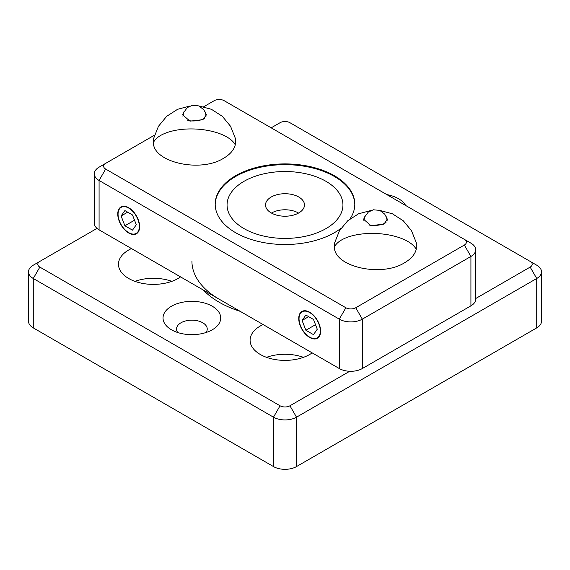 <?xml version="1.0" encoding="UTF-8"?>
<svg xmlns="http://www.w3.org/2000/svg" width="570" height="570" viewBox="0 0 570 570"><rect width="100%" height="100%" fill="white"/><g stroke="black" fill="none" stroke-linecap="round" stroke-linejoin="round"><path stroke-width="0.85" d="M386.809 194.598A28.849 16.658 180 0 1 398.523 198.702A28.849 16.658 180 0 1 405.641 205.471M171.477 329.788L171.477 329.788A28.849 16.658 180 0 1 171.477 306.233A28.849 16.658 180 0 1 212.275 306.233A28.849 16.658 180 0 1 212.275 329.788A28.849 16.658 180 0 1 171.477 329.788M177.776 332.545A15.354 8.864 180 0 1 176.522 329.025A15.354 8.864 180 0 1 185.998 320.839A15.354 8.864 180 0 1 202.735 322.762A15.354 8.864 180 0 1 207.231 329.025A15.354 8.864 180 0 1 205.977 332.545M312.168 352.887A34.905 20.149 180 0 1 260.319 354.483A34.905 20.149 180 0 1 250.095 340.24A34.905 20.149 180 0 1 263.091 324.551M266.532 357.333A34.905 20.149 180 0 1 303.468 357.333M180.548 276.892A34.905 20.149 180 0 1 128.699 278.495A34.905 20.149 180 0 1 118.475 264.245A34.905 20.149 180 0 1 131.471 248.556M134.912 281.345A34.905 20.149 180 0 1 171.848 281.345M349.702 371.277L289.938 405.783A6.983 4.033 180 0 1 280.062 405.783L39.85 267.095A6.983 4.033 180 0 1 39.85 261.395L97.014 228.392M271.178 127.837L280.062 122.707A6.983 4.033 180 0 1 289.938 122.707L536.726 265.192A16.288 9.405 180 0 1 541.5 271.847A16.288 9.405 180 0 1 536.726 278.495L296.514 417.176A16.288 9.405 180 0 1 273.486 417.176L33.274 278.495A16.288 9.405 180 0 1 28.5 271.847A16.288 9.405 180 0 1 33.274 265.192L39.85 261.395M536.726 265.192L530.15 261.395A6.983 4.033 180 0 1 530.15 267.095L475.686 298.538M28.5 271.847L28.5 321.238A16.288 9.405 0 0 0 33.274 327.892L273.486 466.574A16.288 9.405 0 0 0 296.514 466.574L536.726 327.892A16.288 9.405 0 0 0 541.5 321.238L541.5 271.847M139.636 226.675A15.468 8.928 60 0 1 136.429 233.75A15.468 8.928 60 0 1 124.509 229.61A15.468 8.928 60 0 1 117.762 214.042A15.468 8.928 60 0 1 120.961 206.967A15.468 8.928 60 0 1 132.881 211.107A15.468 8.928 60 0 1 139.636 226.675M320.618 331.163A15.468 8.928 60 0 1 317.412 338.245A15.468 8.928 60 0 1 305.492 334.098A15.468 8.928 60 0 1 298.744 318.537A15.468 8.928 60 0 1 301.943 311.455A15.468 8.928 60 0 1 313.863 315.595A15.468 8.928 60 0 1 320.618 331.163M341.117 228.178A69.804 40.299 180 0 1 334.362 232.71A69.804 40.299 180 0 1 258.288 241.445A69.804 40.299 180 0 1 215.196 204.21A69.804 40.299 180 0 1 235.638 175.717A69.804 40.299 180 0 1 311.712 166.974A69.804 40.299 180 0 1 354.804 204.21A69.804 40.299 180 0 1 350.044 218.844M470.92 243.155L464.336 239.357L470.92 243.155A16.288 9.405 180 0 1 475.686 249.803A16.288 9.405 180 0 1 470.92 256.457L362.328 319.15A16.288 9.405 180 0 1 339.293 319.15L99.08 180.462A16.288 9.405 180 0 1 94.314 173.814A16.288 9.405 180 0 1 99.08 167.167L154.52 135.154M203.711 106.754L214.256 100.669A6.983 4.033 180 0 1 224.124 100.669L464.336 239.357A6.983 4.033 180 0 1 464.336 245.057L355.744 307.75A6.983 4.033 180 0 1 345.876 307.75L105.664 169.062A6.983 4.033 180 0 1 105.664 163.362L99.08 167.167M94.314 173.814L94.314 223.212A16.288 9.405 0 0 0 99.08 229.86L339.293 368.541A16.288 9.405 0 0 0 362.328 368.541L470.92 305.848A16.288 9.405 0 0 0 475.686 299.2L475.686 249.803M190.074 105.97L177.569 109.312L166.682 116.316L158.453 126.305L153.672 138.325L153.38 142.7C153.437 162.478 200.619 172.966 223.632 158.239C230.009 154.499 233.885 150.038 235.268 144.858L235.346 138.325L230.565 126.305L222.336 116.316L211.449 109.312L198.944 105.97M204.922 111.535L206.376 114.819L202.899 119.664L189.967 121.146L182.642 114.819L184.096 111.535M371.056 210.458L358.551 213.8L347.664 220.804L339.435 230.793L334.654 242.813L334.362 247.188C334.419 266.967 381.601 277.455 404.615 262.727C410.991 258.987 414.867 254.526 416.25 249.346L416.328 242.813L411.547 230.793L403.318 220.804L392.431 213.8L379.926 210.458M385.904 216.023L387.358 219.308L383.881 224.153L370.949 225.642L363.624 219.308L365.078 216.023M271.455 213.059A18.988 10.958 180 0 1 298.423 212.988A18.988 10.958 180 0 1 298.545 213.059M128.699 208.071A15.048 8.685 60 0 1 139.337 226.504A15.048 8.685 60 0 1 128.699 232.645L128.699 232.645A15.048 8.685 60 0 1 118.061 214.22A15.048 8.685 60 0 1 128.699 208.071M136.294 224.744L132.496 214.954L124.901 210.565L121.097 215.973L124.901 225.763L132.496 230.152L136.294 224.744M121.097 215.973L127.68 212.175M124.901 225.763L134.534 220.205M309.681 312.567A15.048 8.685 60 0 1 320.319 330.992A15.048 8.685 60 0 1 309.681 337.134L309.681 337.134A15.048 8.685 60 0 1 299.043 318.708A15.048 8.685 60 0 1 309.681 312.567M317.276 329.232L313.479 319.442L305.876 315.053L302.079 320.461L305.876 330.251L313.479 334.64L317.276 329.232M302.079 320.461L308.662 316.663M305.876 330.251L315.516 324.693M325.969 181.317A57.941 33.452 0 0 0 262.827 174.064A57.941 33.452 0 0 0 227.06 204.972A57.941 33.452 0 0 0 244.031 228.62A57.941 33.452 0 0 0 307.173 235.873A57.941 33.452 0 0 0 342.94 204.972A57.941 33.452 0 0 0 325.969 181.317A57.941 33.452 0 0 0 262.827 174.064A57.941 33.452 0 0 0 227.06 204.972A57.941 33.452 0 0 0 244.031 228.62A57.941 33.452 0 0 0 307.173 235.873A57.941 33.452 0 0 0 342.94 204.972A57.941 33.452 0 0 0 325.969 181.317M298.78 197.013A19.487 11.25 180 0 1 304.487 204.972A19.487 11.25 180 0 1 292.46 215.367A19.487 11.25 180 0 1 271.22 212.923A19.487 11.25 180 0 1 265.513 204.972A19.487 11.25 180 0 1 277.54 194.577A19.487 11.25 180 0 1 298.78 197.013M215.196 204.587A69.804 40.299 180 0 1 258.595 167.666A69.804 40.299 180 0 1 334.362 176.472A69.804 40.299 180 0 1 354.804 204.587M203.39 290.08A93.074 53.737 0 0 0 219.186 302.243A93.074 53.737 0 0 0 240.248 311.363M219.186 299.2A93.074 53.737 180 0 1 191.926 261.203M280.062 405.783L273.486 417.176L273.486 466.574M39.85 267.095L33.274 278.495L33.274 327.892M296.514 466.574L296.514 417.176L289.938 405.783M530.15 267.095L536.726 278.495L536.726 327.892M464.336 245.057L470.92 256.457L470.92 305.848M355.744 307.75L362.328 319.15L362.328 368.541M345.876 307.75L339.293 319.15L339.293 368.541M105.664 169.062L99.08 180.462L99.08 229.86M153.38 142.7A41.881 18.618 -177.4 0 1 166.226 132.867A41.881 18.618 2.6 0 1 235.268 144.858M187.836 120.484A11.635 4.197 -3.2 0 0 205.001 118.026M334.362 247.188A41.881 18.618 -177.4 0 1 347.208 237.355A41.881 18.618 2.6 0 1 416.25 249.346M368.819 224.972A11.635 4.197 -3.2 0 0 385.983 222.514M182.885 116.202L183.661 112.525L187.302 107.595L192.361 105.293L198.795 105.906L203.761 109.668L205.599 113.216L206.126 116.081M363.867 220.69L364.643 217.013L368.284 212.083L373.343 209.781L379.777 210.394L384.736 214.156L386.581 217.704L387.108 220.569"/></g></svg>
